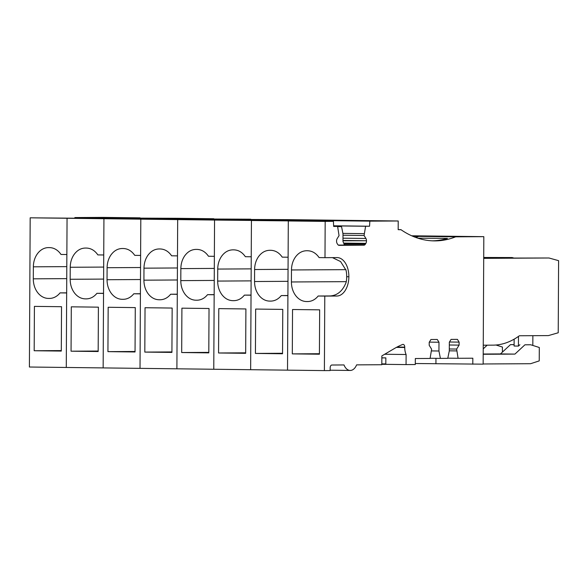 <?xml version="1.0" encoding="UTF-8"?>
<svg xmlns="http://www.w3.org/2000/svg" width="588" height="588" viewBox="0 0 588 588"><rect width="100%" height="100%" fill="white"/><g stroke="black" fill="none" stroke-linecap="round" stroke-linejoin="round"><path stroke-width="0.88" d="M342.966 240.463L366.478 240.749A3.263 2.036 90.7 0 0 365.905 238.463L364.068 235.501L365.611 226.255L369.558 226.226L369.852 221.147L259.227 219.802L259.19 220.449L259.227 219.802L222.352 219.353L222.315 220.008L222.352 219.353L185.477 218.905L185.441 219.559L185.477 218.905L148.602 218.457L148.566 219.111L148.602 218.457L111.735 218.008L111.691 218.662L111.735 218.008L74.86 217.56L74.823 218.214M74.86 217.56L103.223 217.398L140.098 217.847L111.735 218.008L176.966 218.295L148.602 218.457L176.966 218.295L213.841 218.743L185.477 218.905L250.716 219.192L222.352 219.353L287.591 219.64L259.227 219.802L287.591 219.64L398.216 220.985L398.172 229.665L401.045 229.746A138.599 86.267 90.7 0 0 434.209 240.889A138.599 86.267 90.7 0 0 455.641 236.824L483.821 236.663L411.696 235.788M60.042 292.883L66.665 292.964L66.275 367.463L29.4 367.015L30.179 217.817L75.293 218.214L67.054 218.266L66.863 254.531L60.99 254.457A19.404 15.185 -90.3 0 0 49.546 247.614L48.642 247.607A19.404 15.185 -90.3 0 0 48.429 247.607A19.404 15.185 -90.3 0 0 37.132 254.17A19.404 15.185 -90.3 0 0 33.362 266.82L33.295 278.83A19.404 15.185 -90.3 0 0 37.676 292.611A19.404 15.185 -90.3 0 0 48.378 298.417L49.282 298.425A19.404 15.185 -90.3 0 0 49.495 298.425A19.404 15.185 -90.3 0 0 60.042 292.883L66.665 292.846M34.185 350.742L61.299 351.073L61.534 306.708L34.42 306.377L34.185 350.742L61.299 350.588M86.37 298.873L86.157 298.873C90.324 298.851 93.911 296.999 96.917 293.331L103.539 293.412L103.15 367.912L66.275 367.463L67.054 218.266L30.179 217.817M123.245 299.321L123.032 299.321C127.199 299.292 130.786 297.447 133.792 293.779L140.414 293.86L140.025 368.36L103.15 367.912L103.929 218.714L103.738 254.979L97.865 254.905C94.822 250.51 91.008 248.232 86.421 248.062L85.304 248.055M160.12 299.77L159.907 299.77C164.074 299.74 167.661 297.896 170.667 294.228L177.289 294.301L176.9 368.808L140.025 368.36L140.804 219.162L67.054 218.266L149.036 219.111L140.804 219.162L140.613 255.427L134.74 255.354C131.697 250.958 127.883 248.68 123.296 248.511L122.179 248.504M86.583 298.873L85.253 298.866C81.085 298.733 77.52 296.8 74.551 293.059C71.662 289.2 70.207 284.607 70.17 279.278L70.237 267.268C70.303 262.469 71.56 258.25 74.007 254.619C77.094 250.297 80.931 248.107 85.517 248.055M71.06 351.19L98.174 351.521L98.402 307.156L71.295 306.826L71.06 351.19L98.174 351.036M103.539 293.294L96.917 293.331M123.458 299.321L122.128 299.314C117.96 299.182 114.395 297.249 111.426 293.508C108.537 289.649 107.075 285.055 107.045 279.726L107.104 267.716C107.178 262.917 108.435 258.698 110.875 255.067C113.969 250.745 117.806 248.555 122.392 248.504M107.935 351.639L135.049 351.969L135.277 307.605L108.163 307.274L107.935 351.639L135.049 351.484M140.414 293.735L133.792 293.779M196.995 300.218L196.782 300.218C200.942 300.189 204.528 298.344 207.542 294.669L214.164 294.75L213.775 369.257L176.9 368.808L177.679 219.611L177.488 255.876L171.615 255.802C168.572 251.407 164.758 249.128 160.171 248.959L159.054 248.952M332.448 257.625L340.584 261.564L346.031 270.208A19.213 11.958 90.7 0 1 346.707 276.72A19.213 11.958 90.7 0 1 346.178 282.211C342.804 290.876 337.475 295.455 330.191 295.948L336.814 296.029L324.782 296.095L324.392 370.602L213.775 369.257L214.554 220.059L140.804 219.162L222.786 220.008L214.554 220.059L214.363 256.324L208.49 256.25C205.447 251.855 201.633 249.577 197.046 249.408L195.929 249.4M160.326 299.77L159.003 299.762C154.835 299.63 151.27 297.697 148.301 293.956C145.412 290.097 143.95 285.503 143.92 280.175L143.979 268.165C144.053 263.365 145.309 259.146 147.75 255.515C150.844 251.194 154.681 249.003 159.267 248.952M144.81 352.087L171.924 352.418L172.152 308.053L145.038 307.722L144.81 352.087L171.924 351.933M177.289 294.184L170.667 294.228M197.201 300.218L195.877 300.211C191.71 300.078 188.145 298.145 185.176 294.404C182.287 290.546 180.825 285.952 180.795 280.623L180.854 268.613C180.92 263.814 182.177 259.595 184.625 255.964C187.719 251.642 191.556 249.452 196.142 249.4M181.685 352.535L208.799 352.866L209.027 308.502L181.912 308.171L181.685 352.535L208.799 352.381M214.164 294.632L207.542 294.669M483.16 363.979L530.589 363.707L539.233 360.885L539.299 347.493L530.692 344.766L524.937 344.803L514.926 354.101L483.204 354.277M483.821 236.663L483.152 364.156L415.297 363.516M530.692 344.766L524.937 344.803M514.103 344.671L510.48 344.627L500.469 353.925L483.211 354.02M514.926 354.101L500.469 353.925M514.132 339.173L514.096 346.031L518.432 346.082L519.88 344.744M514.103 344.605L510.48 344.627M344.428 244.961L363.899 245.196L339.085 245.343A3.263 2.036 90.7 0 1 337.696 244.402L337.152 243.528A3.263 2.036 90.7 0 1 336.571 241.242L336.579 240.918A3.263 2.036 90.7 0 1 337.174 238.632L339.048 235.641L337.6 226.409L333.653 226.431L333.411 221.353L325.179 221.404L324.988 257.669L319.115 257.595C316.065 253.2 312.25 250.922 307.671 250.753L306.554 250.738M336.814 296.029A19.22 11.958 90.7 0 0 348.875 276.742A19.22 11.958 90.7 0 0 337.144 257.595A19.22 11.958 90.7 0 0 337.012 257.595L324.988 257.669M324.392 370.602L330.147 370.565L330.162 367.794A2.771 1.727 90.7 0 1 331.904 365.016L344.002 364.942A12.01 7.475 90.7 0 0 350.191 370.455A12.01 7.475 90.7 0 0 356.6 364.876L381.81 364.729L381.855 355.909L394.298 348.588A132.138 82.254 90.7 0 1 402.618 344.465A2.771 1.727 90.7 0 1 403.052 344.384A2.771 1.727 90.7 0 1 404.742 347.148L397.047 347.052M404.75 347.148A12.083 7.519 90.7 0 0 404.742 347.486A12.083 7.519 90.7 0 0 406.11 354.513L406.058 364.589L381.81 364.295M472.803 364.215L472.833 358.21L458.081 358.29L456.633 349.059L459.103 345.119L459.118 342.12L457.405 339.357L451.077 339.394L449.342 342.172L449.291 350.948L447.762 358.349L440.397 358.393L438.942 351.007L438.986 342.231L437.274 339.474L430.953 339.504L429.211 342.289L429.196 345.288L431.621 349.206L430.078 358.452L415.326 358.533L415.29 364.538L406.058 364.589M369.852 221.147L398.216 220.985M366.478 240.749L342.966 240.786M343.657 243.094L365.876 243.366A3.263 2.036 90.7 0 0 366.478 241.073M365.876 243.366L365.324 244.24L344.024 243.983M363.899 245.196A3.263 2.036 90.7 0 0 365.324 244.24M412.879 236.303L418.766 236.376A138.599 86.267 90.7 0 1 415.812 237.464A138.599 86.267 90.7 0 0 418.766 236.376L446.946 236.214L418.766 236.376L455.641 236.824M439.853 236.325L469.503 236.685L439.853 236.626M483.255 345.2L492.957 345.149A101.952 63.46 90.7 0 0 519.358 335.755L548.42 335.594L558.225 332.764L558.6 260.66L548.979 257.992L483.711 258.36M483.711 258.132L548.979 257.992M435.958 358.335L435.928 363.766L435.958 358.335M532.868 335.682L532.816 345.443M518.484 336.395L518.432 346.082M270.737 301.115L270.524 301.115C274.692 301.085 278.278 299.241 281.292 295.566L287.907 295.646L287.517 370.153L288.304 220.956L296.536 220.904L214.554 220.059L259.661 220.456L251.429 220.507L251.238 256.772L245.365 256.699C242.322 252.303 238.507 250.025 233.921 249.856L232.804 249.841M324.782 296.095L318.167 296.014C315.153 299.689 311.566 301.534 307.399 301.563L307.612 301.563M307.825 301.563L306.495 301.548C302.335 301.423 298.763 299.49 295.793 295.742C292.912 291.891 291.45 287.297 291.413 281.968L291.479 269.958C291.545 265.159 292.802 260.94 295.25 257.301C298.337 252.987 302.181 250.797 306.767 250.738M325.179 221.404L288.304 220.956L288.113 257.221L282.24 257.147C279.197 252.752 275.382 250.473 270.796 250.304L269.679 250.29M292.302 353.88L319.416 354.211L319.651 309.847L292.537 309.516L292.302 353.88L319.424 353.726M330.191 295.948L318.167 296.014M396.422 347.39L404.742 347.486M384.67 354.255L406.11 354.513M381.818 363.906L385.816 363.884L385.846 357.879L381.847 357.827M438.986 342.231L429.321 342.113M438.942 351.007L431.607 350.918M440.397 358.393L430.115 358.268M459.118 342.12L449.445 342.003M459.103 345.119L449.328 345.002M456.633 349.059L449.305 348.971M456.626 350.911L449.291 350.823M458.081 358.29L447.799 358.166M432.4 240.837A138.599 86.267 90.7 0 0 447.417 238.397L417.847 238.162M401.045 229.651L398.172 229.614M332.977 220.698L361.341 220.537L332.977 220.698L332.94 221.345L332.977 220.698M369.558 226.226L333.616 225.792M365.611 226.255L333.624 225.865M364.075 233.649L342.885 233.392M364.068 235.501L342.995 235.244M337.644 226.63L341.547 226.608L343.002 233.987L342.966 241.425L344.465 245.064L338.35 245.1M337.6 226.409L333.646 226.365M333.411 221.353L251.429 220.507L250.642 369.705L251.039 295.198L244.417 295.117C241.403 298.792 237.817 300.637 233.656 300.666L233.862 300.666M381.847 357.901L385.846 357.879M341.547 226.608L337.63 226.556M502.402 352.124L502.424 347.045L495.985 345.009M487.173 345.178L483.233 348.838M412.137 235.986L432.628 236.236L412.857 236.295M483.711 257.471L512.104 257.544L483.711 257.706M513.603 257.956L512.104 257.544M270.95 301.115L269.627 301.107C265.46 300.975 261.888 299.042 258.918 295.294C256.037 291.442 254.575 286.848 254.545 281.52L254.604 269.51C254.67 264.71 255.927 260.491 258.375 256.853C261.462 252.539 265.306 250.348 269.892 250.297M255.427 353.432L282.541 353.763L282.777 309.398L255.662 309.067L255.427 353.432L282.549 353.278M287.907 295.529L281.292 295.566M296.102 220.25L324.466 220.088L296.102 220.25L296.065 220.897L296.102 220.25M234.075 300.666L232.752 300.659C228.585 300.527 225.02 298.594 222.044 294.845C219.162 290.994 217.7 286.4 217.67 281.071L217.729 269.061C217.795 264.262 219.052 260.043 221.5 256.405C224.594 252.09 228.431 249.9 233.017 249.849M218.56 352.984L245.666 353.315L245.902 308.95L218.787 308.619L218.56 352.984L245.674 352.829M251.039 295.08L244.417 295.117M49.708 298.425L49.282 298.425M50.149 298.403L48.378 298.417M66.738 278.639L33.295 278.83M66.804 266.629L33.362 266.82M103.679 267.077L70.237 267.268M103.613 279.087L70.17 279.278M87.024 298.851L85.253 298.866M140.554 267.525L107.104 267.716M140.488 279.535L107.045 279.726M123.899 299.299L122.128 299.314M177.422 267.974L143.979 268.165M177.363 279.984L143.92 280.175M160.774 299.748L159.003 299.762M214.297 268.422L180.854 268.613M214.238 280.432L180.795 280.623M197.649 300.196L195.877 300.211M346.707 276.72L348.875 276.742M365.905 238.463L342.98 238.191M345.898 269.649L291.479 269.958M346.281 281.652L291.413 281.968M308.266 301.541L306.495 301.548M288.046 269.319L254.604 269.51M287.988 281.329L254.545 281.52M271.391 301.093L269.627 301.107M251.172 268.87L217.729 269.061M251.113 280.88L217.67 281.071M234.516 300.644L232.752 300.659M330.147 370.205L350.191 370.455"/></g></svg>
